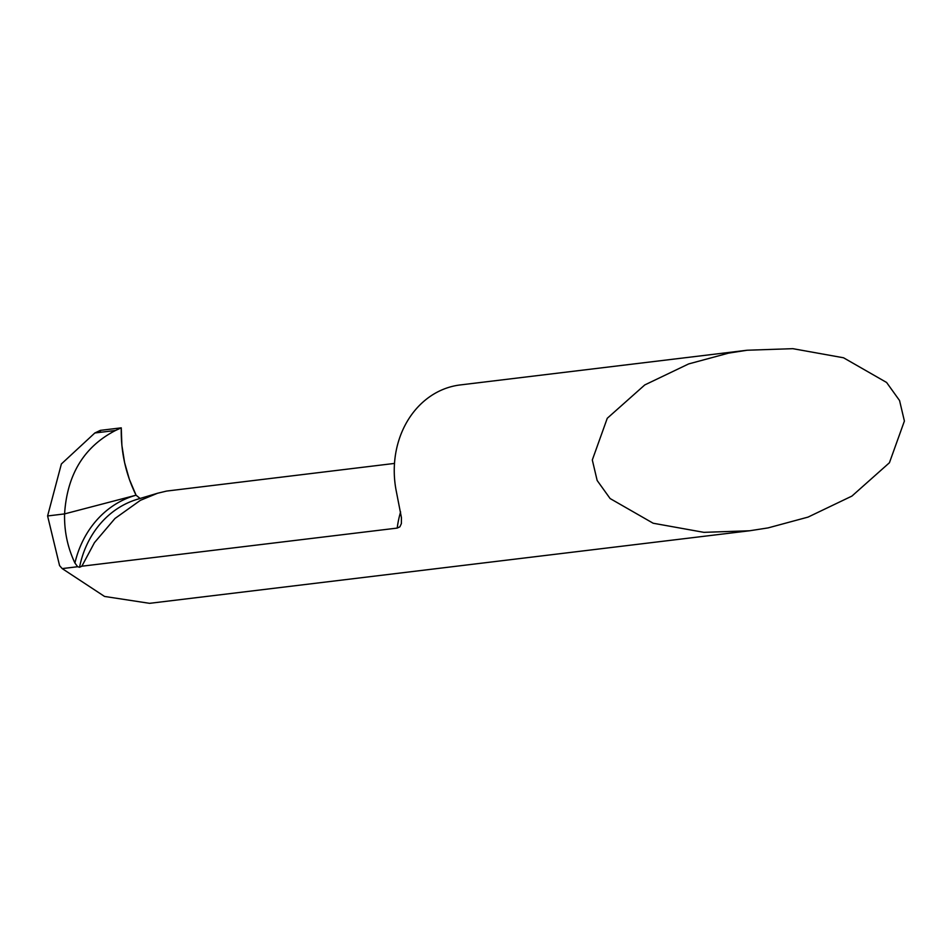 <?xml version="1.0" encoding="UTF-8"?>
<svg xmlns="http://www.w3.org/2000/svg" width="952" height="952" viewBox="0 0 952 952"><rect width="100%" height="100%" fill="white"/><g stroke="black" fill="none" stroke-linecap="round" stroke-linejoin="round"><path stroke-width="1.43" d="M747.13 350.241L460.209 384.941A89.762 76.529 83.1 0 0 451.284 386.655A89.762 76.529 83.1 0 0 396.389 491.732L401.435 517.626L401.375 523.612L399.876 526.837L397.21 528.086L81.931 566.202L79.54 567.273L77.647 566.726L62.201 568.594L104.541 596.44L149.571 603.33L749.581 530.776L703.897 532.346L653.155 523.231L610.113 498.55L597.154 480.486L592.311 459.983L607.269 418.273L644.778 384.929L688.653 363.926L728.661 353.109L747.13 350.241L792.814 348.67L843.543 357.785L886.598 382.466L899.557 400.53L904.4 421.046L889.43 462.743L851.921 496.087L808.046 517.103L768.05 527.908L749.581 530.776M394.497 463.422L166.588 491.077L157.568 493.243L140.408 500.324L114.978 518.483L94.45 542.652L81.896 566.142A94.891 80.908 83.1 0 0 81.931 566.202A89.762 76.529 -96.9 0 1 82.015 565.595M77.647 566.726L74.922 563.025C67.628 547.614 64.177 531.24 64.581 513.902L47.6 515.96L59.571 565.607L62.201 568.594M64.581 513.902L136.065 495.207L64.581 513.902C67.104 474.512 84.085 446.714 115.501 430.482L121.261 427.841L100.365 430.363L94.843 432.981L61.38 463.957L47.6 515.96L64.581 513.902M140.146 498.503L136.065 495.207C125.724 474.155 120.785 451.7 121.261 427.841M100.412 432.303L100.365 430.363L121.261 427.841L121.88 445.31L124.593 462.565L129.353 479.32L136.065 495.207A98.413 86.465 -96.2 0 0 74.922 563.025M397.21 528.086A89.762 76.529 -96.9 0 1 400.602 511.938M79.54 567.273A94.462 82.991 -96.2 0 1 137.374 499.276M115.501 430.482L94.843 432.981M137.493 499.241L157.568 493.243"/></g></svg>
